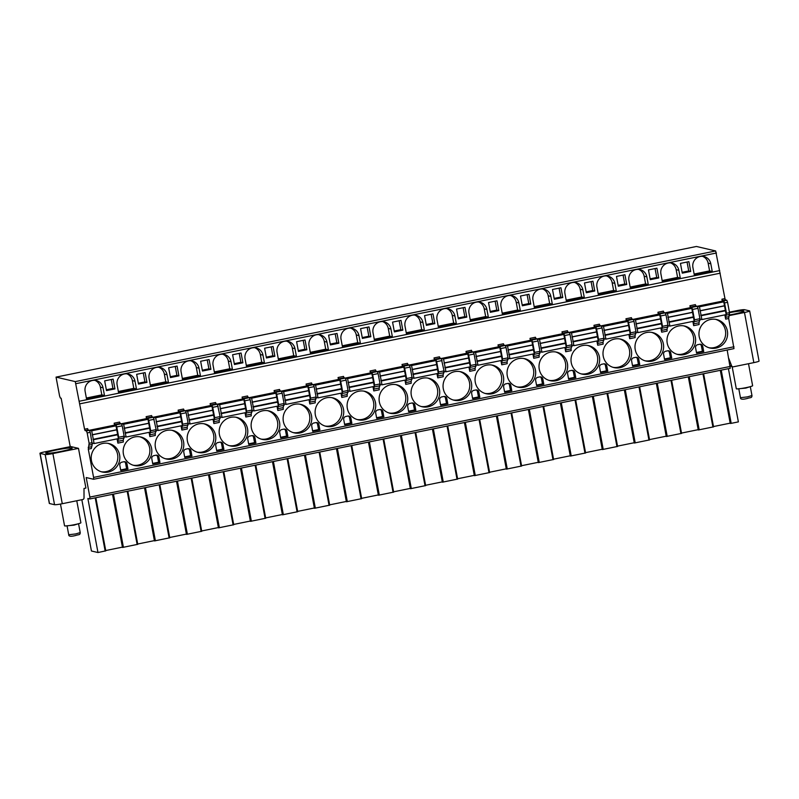 <?xml version="1.0" encoding="UTF-8"?>
<svg xmlns="http://www.w3.org/2000/svg" width="799" height="799" viewBox="0 0 799 799"><rect width="100%" height="100%" fill="white"/><g stroke="black" fill="none" stroke-linecap="round" stroke-linejoin="round"><path stroke-width="1.2" d="M727.18 350.012L730.256 368.299L89.888 498.936M93.613 479.26L733.981 348.624L728.688 318.501L729.507 312.659L727.569 302.302L726.81 300.254L725.472 299.945L724.963 298.576L715.664 250.956L696.438 246.472L56.05 377.118L59.585 395.994L60.344 398.042L61.153 398.232L70.212 446.651M721.227 370.147L731.185 423.35L738.376 421.882L728.418 368.679M728.748 358.381L731.604 365.782A1.658 1.628 103.1 0 0 733.422 366.791L753.847 362.626A6.652 0.559 169.4 0 0 759.05 361.088L749.672 310.951A6.652 0.559 -10.6 0 0 749.532 310.871L744.458 309.682A6.652 0.559 -10.6 0 0 736.728 310.681L729.417 312.169M729.078 315.625L744.468 312.489A6.652 0.559 -10.6 0 0 749.672 310.951M62.272 503.71A6.652 0.559 169.4 0 1 54.542 504.708L45.163 454.571A6.652 0.559 -10.6 0 0 52.894 453.572L78.482 448.359L85.912 488.069L83.995 488.469L84.025 497.897A1.658 1.628 103.1 0 1 82.697 499.545L62.272 503.71L52.894 453.572M49.468 503.52A6.652 0.559 169.4 0 1 49.328 503.44L39.95 453.303A6.652 0.559 -10.6 0 0 40.09 453.383L49.468 503.52L54.542 504.708M729.347 315.006A13.463 1.139 -10.6 0 0 743.909 311.131A13.463 1.139 -10.6 0 0 743.639 310.961A13.463 1.139 -10.6 0 0 729.517 312.669M45.163 454.571L40.09 453.383M78.482 448.359L70.741 446.551L45.153 451.765A6.652 0.559 -10.6 0 0 39.95 453.303M71.89 448.009A13.463 1.139 169.4 0 1 72.17 448.169A13.463 1.139 169.4 0 1 60.404 451.525A13.463 1.139 169.4 0 1 45.982 453.293A13.463 1.139 169.4 0 1 45.703 453.123A13.463 1.139 169.4 0 1 57.478 449.767A13.463 1.139 169.4 0 1 71.89 448.009M81.838 499.725L91.436 551L97.977 552.528L87.87 498.486L89.828 498.946L89.868 497.088L86.202 477.552L93.583 479.27L93.583 477.412L88.299 449.148L89.118 443.305L87.181 432.948L86.412 430.901L85.074 430.591L84.564 429.223L75.276 381.602L56.05 377.118M713.447 426.876L698.256 429.982L688.319 376.858L698.256 429.982M681.457 433.408L666.266 436.514L656.339 383.38L666.266 436.514M649.467 439.929L634.286 443.036L624.349 389.912M617.477 446.451L602.296 449.567L592.359 396.434L602.296 449.567M585.497 452.983L570.306 456.089L560.369 402.956L570.306 456.089M553.507 459.505L538.316 462.611L528.379 409.488L538.316 462.611M521.517 466.037L506.326 469.143L496.399 416.009L506.326 469.143M489.527 472.559L474.346 475.665L464.409 422.541L474.346 475.665M457.547 479.08L442.356 482.197L432.419 429.063L442.356 482.197M425.557 485.612L410.366 488.718L400.429 435.585L410.366 488.718M393.567 492.134L378.376 495.24L368.449 442.117L378.376 495.24M361.577 498.666L346.386 501.772L336.459 448.639M329.588 505.188L314.406 508.294L304.469 455.17L314.406 508.294M297.608 511.71L282.417 514.826L272.479 461.692L282.417 514.826M265.618 518.241L250.427 521.347L240.489 468.214L250.427 521.347M233.628 524.763L218.437 527.879L208.509 474.746L218.437 527.879M201.638 531.295L186.457 534.401L176.519 481.268L186.457 534.401M169.658 537.817L154.467 540.923L144.529 487.799L154.467 540.923M137.668 544.349L122.477 547.455L112.539 494.321L122.477 547.455M105.678 550.871L97.977 552.528M105.728 550.541L122.417 547.135M137.708 544.019L154.407 540.613M169.698 537.497L186.397 534.092M201.688 530.965L218.377 527.56M233.678 524.444L250.367 521.038M265.668 517.912L282.357 514.506M297.647 511.39L314.347 507.984M329.637 504.858L346.337 501.452M361.627 498.336L378.317 494.931M393.617 491.814L410.306 488.409M425.597 485.283L442.296 481.877M457.587 478.761L474.286 475.355M489.577 472.229L506.276 468.823M521.567 465.707L538.256 462.301M553.557 459.185L570.246 455.78M585.537 452.653L602.236 449.248M617.527 446.132L634.226 442.726M649.517 439.6L666.206 436.194M681.507 433.078L698.196 429.672M713.497 426.556L730.186 423.15M731.185 423.35L730.246 423.46L720.308 370.327L730.246 423.46M720.209 273.188L79.86 403.825L720.229 273.188M728.608 316.734L725.572 317.353L725.652 319.121L724.853 314.876M722.356 301.513L721.926 299.196L722.436 300.564L723.764 300.873L724.533 302.921L726.471 313.278L725.572 317.353M149.872 436.594L155.306 435.475L155.226 433.707L149.793 434.816L149.872 436.594L149.073 432.339M146.577 418.986L146.147 416.669L146.656 418.027L147.985 418.336L148.754 420.384L150.691 430.741L149.793 434.816M181.862 430.062L187.296 428.953L187.216 427.185L181.782 428.294L181.862 430.062L181.063 425.817M178.567 412.454L178.127 410.137L178.646 411.505L179.975 411.815L180.744 413.862L182.681 424.219L181.782 428.294M213.852 423.54L219.286 422.431L219.206 420.654L213.762 421.762L213.852 423.54L213.053 419.295M210.556 405.932L210.117 403.615L210.626 404.973L211.965 405.293L212.734 407.34L214.671 417.687L213.762 421.762M245.832 417.008L251.276 415.899L251.196 414.132L245.752 415.24L245.832 417.008L245.043 412.763M242.536 399.41L242.107 397.083L242.616 398.451L243.955 398.761L244.714 400.808L246.651 411.165L245.752 415.24M277.822 410.486L283.265 409.378L283.176 407.6L277.742 408.708L277.822 410.486L277.033 406.242M274.526 392.878L274.097 390.561L274.606 391.929L275.945 392.239L276.704 394.287L278.641 404.634L277.742 408.708M309.812 403.954L315.245 402.846L315.166 401.078L309.732 402.187L309.812 403.954L309.013 399.71M306.516 386.356L306.087 384.039L306.596 385.398L307.925 385.707L308.694 387.755L310.631 398.112L309.732 402.187M341.802 397.433L347.235 396.324L347.156 394.556L341.722 395.665L341.802 397.433L341.003 393.188M338.506 379.825L338.067 377.508L338.576 378.876L339.915 379.185L340.684 381.233L342.621 391.58L341.722 395.665M373.782 390.911L379.225 389.802L379.145 388.024L373.702 389.133L373.782 390.911L372.993 386.666M370.496 373.303L370.057 370.986L370.566 372.344L371.905 372.664L372.674 374.711L374.611 385.058L373.702 389.133M405.772 384.379L411.215 383.27L411.135 381.503L405.692 382.611L405.772 384.379L404.983 380.134M402.476 366.781L402.047 364.454L402.556 365.822L403.894 366.132L404.654 368.179L406.591 378.536L405.692 382.611M437.762 377.857L443.195 376.748L443.115 374.971L437.682 376.079L437.762 377.857L436.963 373.612M434.466 360.249L434.037 357.932L434.546 359.3L435.874 359.61L436.644 361.657L438.581 372.004L437.682 376.079M469.752 371.325L475.185 370.217L475.105 368.449L469.672 369.557L469.752 371.325L468.953 367.081M466.456 353.727L466.017 351.41L466.536 352.768L467.864 353.078L468.633 355.126L470.571 365.483L469.672 369.557M501.742 364.803L507.175 363.695L507.095 361.927L501.652 363.036L501.742 364.803L500.943 360.559M498.446 347.195L498.007 344.878L498.516 346.247L499.854 346.556L500.623 348.604L502.561 358.951L501.652 363.036M533.722 358.282L539.165 357.173L539.085 355.395L533.642 356.504L533.722 358.282L532.933 354.037M530.426 340.674L529.997 338.357L530.506 339.715L531.844 340.034L532.603 342.072L534.541 352.429L533.642 356.504M565.712 351.75L571.155 350.641L571.065 348.873L565.632 349.982L565.712 351.75L564.923 347.505M562.416 334.142L561.987 331.825L562.496 333.193L563.834 333.503L564.593 335.55L566.531 345.907L565.632 349.982M597.702 345.228L603.135 344.119L603.055 342.342L597.622 343.45L597.702 345.228L596.903 340.983M594.406 327.62L593.977 325.303L594.486 326.671L595.814 326.981L596.583 329.028L598.521 339.375L597.622 343.45M629.692 338.696L635.125 337.587L635.045 335.82L629.612 336.928L629.692 338.696L628.893 334.451M626.396 321.098L625.957 318.771L626.466 320.139L627.804 320.449L628.573 322.496L630.511 332.853L629.612 336.928M661.672 332.174L667.115 331.066L667.035 329.288L661.592 330.406L661.672 332.174L660.883 327.93M658.386 314.566L657.947 312.249L658.456 313.617L659.794 313.927L660.563 315.975L662.501 326.322L661.592 330.406M693.662 325.652L699.105 324.544L699.025 322.766L693.582 323.875L693.662 325.652L692.873 321.408M690.366 308.044L689.937 305.727L690.446 307.086L691.784 307.405L692.543 309.443L694.481 319.8L693.582 323.875M117.882 443.115L123.326 442.007L123.246 440.229L117.803 441.338L117.882 443.115L117.093 438.871M114.587 425.507L114.157 423.19L114.666 424.559L116.005 424.868L116.764 426.916L118.701 437.263L117.803 441.338M723.764 301.842L699.455 306.806L697.177 306.277L721.487 301.313L723.764 301.842L726.181 314.606L701.902 319.55M691.774 308.374L667.465 313.328L665.187 312.799L689.497 307.845L691.774 308.374L694.191 321.128L669.912 326.082M659.784 314.896L635.475 319.86L633.207 319.33L657.517 314.367L659.784 314.896L662.211 327.66L637.922 332.604M627.794 321.418L603.485 326.382L601.218 325.852L625.527 320.888L627.794 321.418L630.221 334.182L605.942 339.136M595.814 327.95L571.495 332.903L569.228 332.374L593.537 327.42L595.814 327.95L598.231 340.714L573.952 345.657L572.044 345.238M563.824 334.471L539.515 339.435L537.238 338.906L561.547 333.942L563.824 334.471L566.241 347.235L541.962 352.179M531.834 341.003L507.525 345.957L505.248 345.428L529.567 340.474L531.834 341.003L534.251 353.767L509.972 358.711L508.074 358.292M499.844 347.525L475.535 352.489L473.268 351.959L497.577 346.996L499.844 347.525L502.271 360.289L477.992 365.233M443.115 374.971L444.024 370.896L441.278 358.481L465.587 353.518L467.854 354.047L470.281 366.811L446.002 371.765L444.094 371.345M435.874 360.579L411.565 365.533L409.288 365.003L433.597 360.049L435.874 360.579L438.291 373.343L414.012 378.287M403.885 367.101L379.575 372.064L377.298 371.535L401.607 366.571L403.885 367.101L406.301 379.865L382.022 384.808M371.895 373.632L347.585 378.586L345.318 378.057L369.627 373.103L371.895 373.632L374.322 386.396L350.032 391.34L348.134 390.921M339.905 380.154L315.595 385.118L313.328 384.589L337.637 379.625L339.905 380.154L342.332 392.918L318.052 397.862M307.915 386.686L283.605 391.64L281.338 391.111L305.647 386.147L307.915 386.686L310.342 399.44L286.062 404.394L284.154 403.974M275.935 393.208L251.625 398.172L249.348 397.632L273.658 392.679L275.935 393.208L278.352 405.972L254.072 410.916M219.206 420.654L220.105 416.579L217.358 404.164L241.678 399.2L243.945 399.73L246.362 412.494L222.082 417.438M211.955 406.262L187.645 411.215L185.378 410.686L209.688 405.732L211.955 406.262L214.382 419.026L190.102 423.969M155.226 433.707L156.135 429.632L153.388 417.218L177.698 412.254L179.965 412.783L182.392 425.547L158.042 430.511L156.204 430.072M121.398 423.75L145.708 418.776L147.985 419.315L150.402 432.069L126.122 437.023M115.995 425.837L91.685 430.801L89.408 430.262L113.718 425.308L115.995 425.837L118.412 438.601L94.132 443.545M727.36 330.896A14.622 14.312 103.1 0 0 716.603 319.53A14.622 14.312 103.1 0 0 699.205 336.639A14.622 14.312 103.1 0 0 709.961 348.014A14.622 14.312 103.1 0 0 727.36 330.896M695.37 337.428A14.622 14.312 103.1 0 0 684.623 326.052A14.622 14.312 103.1 0 0 667.225 343.171A14.622 14.312 103.1 0 0 677.971 354.536A14.622 14.312 103.1 0 0 695.37 337.428M663.38 343.95A14.622 14.312 103.1 0 0 652.633 332.574A14.622 14.312 103.1 0 0 635.235 349.692A14.622 14.312 103.1 0 0 645.982 361.058A14.622 14.312 103.1 0 0 663.38 343.95M631.39 350.471A14.622 14.312 103.1 0 0 620.643 339.106A14.622 14.312 103.1 0 0 603.245 356.214A14.622 14.312 103.1 0 0 613.992 367.59A14.622 14.312 103.1 0 0 631.39 350.471M599.41 357.003A14.622 14.312 103.1 0 0 588.653 345.627A14.622 14.312 103.1 0 0 571.255 362.746A14.622 14.312 103.1 0 0 582.012 374.112A14.622 14.312 103.1 0 0 599.41 357.003M567.42 363.525A14.622 14.312 103.1 0 0 556.663 352.159A14.622 14.312 103.1 0 0 539.265 369.268A14.622 14.312 103.1 0 0 550.022 380.644A14.622 14.312 103.1 0 0 567.42 363.525M535.43 370.057A14.622 14.312 103.1 0 0 524.683 358.681A14.622 14.312 103.1 0 0 507.285 375.8A14.622 14.312 103.1 0 0 518.032 387.165A14.622 14.312 103.1 0 0 535.43 370.057M503.44 376.579A14.622 14.312 103.1 0 0 492.693 365.203A14.622 14.312 103.1 0 0 475.295 382.322A14.622 14.312 103.1 0 0 486.042 393.697A14.622 14.312 103.1 0 0 503.44 376.579M471.46 383.101A14.622 14.312 103.1 0 0 460.703 371.735A14.622 14.312 103.1 0 0 443.305 388.843A14.622 14.312 103.1 0 0 454.052 400.219A14.622 14.312 103.1 0 0 471.46 383.101M439.47 389.632A14.622 14.312 103.1 0 0 428.713 378.257A14.622 14.312 103.1 0 0 411.315 395.375A14.622 14.312 103.1 0 0 422.072 406.741A14.622 14.312 103.1 0 0 439.47 389.632M407.48 396.154A14.622 14.312 103.1 0 0 396.733 384.788A14.622 14.312 103.1 0 0 379.335 401.897A14.622 14.312 103.1 0 0 390.082 413.273A14.622 14.312 103.1 0 0 407.48 396.154M375.49 402.686A14.622 14.312 103.1 0 0 364.743 391.31A14.622 14.312 103.1 0 0 347.345 408.429A14.622 14.312 103.1 0 0 358.092 419.795A14.622 14.312 103.1 0 0 375.49 402.686M343.5 409.208A14.622 14.312 103.1 0 0 332.754 397.832A14.622 14.312 103.1 0 0 315.355 414.951A14.622 14.312 103.1 0 0 326.102 426.326A14.622 14.312 103.1 0 0 343.5 409.208M311.52 415.73A14.622 14.312 103.1 0 0 300.764 404.364A14.622 14.312 103.1 0 0 283.365 421.473A14.622 14.312 103.1 0 0 294.122 432.848A14.622 14.312 103.1 0 0 311.52 415.73M279.53 422.262A14.622 14.312 103.1 0 0 268.774 410.886A14.622 14.312 103.1 0 0 251.375 428.004A14.622 14.312 103.1 0 0 262.132 439.37A14.622 14.312 103.1 0 0 279.53 422.262M247.54 428.783A14.622 14.312 103.1 0 0 236.794 417.418A14.622 14.312 103.1 0 0 219.395 434.526A14.622 14.312 103.1 0 0 230.142 445.902A14.622 14.312 103.1 0 0 247.54 428.783M215.55 435.315A14.622 14.312 103.1 0 0 204.804 423.939A14.622 14.312 103.1 0 0 187.405 441.058A14.622 14.312 103.1 0 0 198.152 452.424A14.622 14.312 103.1 0 0 215.55 435.315M183.57 441.837A14.622 14.312 103.1 0 0 172.814 430.461A14.622 14.312 103.1 0 0 155.415 447.58A14.622 14.312 103.1 0 0 166.162 458.956A14.622 14.312 103.1 0 0 183.57 441.837M151.58 448.359A14.622 14.312 103.1 0 0 140.824 436.993A14.622 14.312 103.1 0 0 123.426 454.102A14.622 14.312 103.1 0 0 134.182 465.477A14.622 14.312 103.1 0 0 151.58 448.359M119.59 454.891A14.622 14.312 103.1 0 0 108.844 443.515A14.622 14.312 103.1 0 0 91.446 460.633A14.622 14.312 103.1 0 0 102.192 471.999A14.622 14.312 103.1 0 0 119.59 454.891M697.667 344.709A2.657 2.607 103.1 0 0 695.589 347.835L696.568 353.038L703.729 351.58L702.76 346.367A2.657 2.607 103.1 0 0 699.714 344.289L697.667 344.709M665.677 351.23A2.657 2.607 103.1 0 0 663.599 354.357L664.578 359.57L671.739 358.102L670.77 352.898A2.657 2.607 103.1 0 0 667.724 350.811L665.677 351.23M633.687 357.762A2.657 2.607 103.1 0 0 631.619 360.888L632.588 366.092L639.759 364.634L638.781 359.42A2.657 2.607 103.1 0 0 635.734 357.343L633.687 357.762M601.697 364.284A2.657 2.607 103.1 0 0 599.63 367.41L600.598 372.624L607.769 371.155L606.791 365.952A2.657 2.607 103.1 0 0 603.744 363.865L601.697 364.284M569.707 370.806A2.657 2.607 103.1 0 0 567.64 373.932L568.618 379.145L575.779 377.687L574.801 372.474A2.657 2.607 103.1 0 0 571.754 370.396L569.707 370.806M537.727 377.338A2.657 2.607 103.1 0 0 535.65 380.464L536.628 385.667L543.789 384.209L542.821 378.996A2.657 2.607 103.1 0 0 539.774 376.918L537.727 377.338M505.737 383.86A2.657 2.607 103.1 0 0 503.66 386.986L504.638 392.199L511.799 390.731L510.831 385.527A2.657 2.607 103.1 0 0 507.784 383.44L505.737 383.86M473.747 390.391A2.657 2.607 103.1 0 0 471.68 393.517L472.648 398.721L479.819 397.263L478.841 392.049A2.657 2.607 103.1 0 0 475.795 389.972L473.747 390.391M441.757 396.913A2.657 2.607 103.1 0 0 439.69 400.039L440.668 405.253L447.83 403.785L446.851 398.581A2.657 2.607 103.1 0 0 443.805 396.494L441.757 396.913M409.777 403.435A2.657 2.607 103.1 0 0 407.7 406.561L408.679 411.775L415.84 410.316L414.871 405.103A2.657 2.607 103.1 0 0 411.825 403.026L409.777 403.435M377.787 409.967A2.657 2.607 103.1 0 0 375.71 413.093L376.689 418.296L383.85 416.838L382.881 411.635A2.657 2.607 103.1 0 0 379.835 409.547L377.787 409.967M345.797 416.489A2.657 2.607 103.1 0 0 343.73 419.615L344.699 424.828L351.87 423.36L350.891 418.157A2.657 2.607 103.1 0 0 347.845 416.069L345.797 416.489M313.807 423.021A2.657 2.607 103.1 0 0 311.74 426.147L312.709 431.35L319.88 429.892L318.901 424.678A2.657 2.607 103.1 0 0 315.855 422.601L313.807 423.021M281.817 429.542A2.657 2.607 103.1 0 0 279.75 432.668L280.729 437.882L287.89 436.414L286.911 431.21A2.657 2.607 103.1 0 0 283.865 429.123L281.817 429.542M249.837 436.064A2.657 2.607 103.1 0 0 247.76 439.2L248.739 444.404L255.9 442.946L254.931 437.732A2.657 2.607 103.1 0 0 251.885 435.655L249.837 436.064M217.847 442.596A2.657 2.607 103.1 0 0 215.77 445.722L216.749 450.926L223.91 449.467L222.941 444.264A2.657 2.607 103.1 0 0 219.895 442.177L217.847 442.596M185.857 449.118A2.657 2.607 103.1 0 0 183.79 452.244L184.759 457.457L191.93 455.999L190.951 450.786A2.657 2.607 103.1 0 0 187.905 448.698L185.857 449.118M153.867 455.65A2.657 2.607 103.1 0 0 151.8 458.776L152.769 463.979L159.94 462.521L158.961 457.308A2.657 2.607 103.1 0 0 155.915 455.23L153.867 455.65M121.887 462.172A2.657 2.607 103.1 0 0 119.81 465.298L120.789 470.511L127.95 469.043L126.981 463.839A2.657 2.607 103.1 0 0 123.935 461.752L121.887 462.172M689.937 305.727L695.37 304.619L695.889 305.977L690.446 307.086M657.947 312.249L663.39 311.141L663.899 312.509L658.456 313.617M625.957 318.771L631.4 317.662L631.909 319.031L626.466 320.139M593.977 325.303L599.41 324.194L599.919 325.553L594.486 326.671M561.987 331.825L567.42 330.716L567.929 332.084L562.496 333.193M529.997 338.357L535.43 337.248L535.949 338.606L530.506 339.715M498.007 344.878L503.45 343.77L503.959 345.138L498.516 346.247M466.017 351.41L471.46 350.292L471.969 351.66L466.536 352.768M434.037 357.932L439.47 356.823L439.979 358.182L434.546 359.3M402.047 364.454L407.48 363.345L407.989 364.714L402.556 365.822M370.057 370.986L375.5 369.877L376.009 371.235L370.566 372.344M338.067 377.508L343.51 376.399L344.019 377.767L338.576 378.876M306.087 384.039L311.52 382.921L312.029 384.289L306.596 385.398M274.097 390.561L279.53 389.453L280.04 390.821L274.606 391.929M242.107 397.083L247.54 395.974L248.06 397.343L242.616 398.451M210.117 403.615L215.56 402.506L216.07 403.865L210.626 404.973M178.127 410.137L183.57 409.028L184.08 410.396L178.646 411.505M146.147 416.669L151.58 415.56L152.09 416.918L146.656 418.027M84.564 429.223L87.61 428.604L88.12 429.972L85.074 430.591M114.157 423.19L119.59 422.082L120.1 423.45L114.666 424.559M88.12 429.972L89.448 430.281L90.217 432.329L92.235 444.454L91.336 448.529L88.299 449.148M699.025 322.766L699.924 318.691L697.986 308.334L697.217 306.287L695.889 305.977M667.035 329.288L667.934 325.213L665.996 314.866L665.227 312.818L663.899 312.509M635.045 335.82L635.944 331.745L634.006 321.388L633.247 319.34L631.909 319.031M603.055 342.342L603.964 338.267L602.027 327.92L601.257 325.872L599.919 325.553M571.065 348.873L571.974 344.798L570.037 334.441L569.268 332.394L567.929 332.084M539.085 355.395L539.984 351.32L538.047 340.963L537.278 338.916L535.949 338.606M507.095 361.927L507.994 357.842L506.057 347.495L505.288 345.448L503.959 345.138M475.105 368.449L476.004 364.374L474.067 354.017L473.308 351.969L471.969 351.66M411.135 381.503L412.034 377.428L410.097 367.071L409.328 365.023L407.989 364.714M379.145 388.024L380.044 383.949L378.107 373.592L377.338 371.555L376.009 371.235M347.156 394.556L348.054 390.471L346.117 380.124L345.358 378.077L344.019 377.767M315.166 401.078L316.064 397.003L314.137 386.646L313.368 384.599L312.029 384.289M283.176 407.6L284.084 403.525L282.147 393.178L281.378 391.13L280.04 390.821M251.196 414.132L252.094 410.057L250.157 399.7L249.388 397.652L248.06 397.343M187.216 427.185L188.115 423.1L186.177 412.753L185.418 410.706L184.08 410.396M123.246 440.229L124.145 436.154L122.207 425.807L121.438 423.76L120.1 423.45M467.854 354.047L443.545 359.011L439.979 358.182M211.965 405.293L217.398 404.184L216.07 403.865M179.965 412.783L155.655 417.747L152.09 416.918M719.719 270.581L79.331 401.228M712.259 271.5L710.81 263.78A9.308 9.109 103.1 0 0 703.969 256.539A9.308 9.109 103.1 0 0 692.903 267.435L694.341 275.156L712.259 271.5L709.592 270.881L708.144 263.161A9.308 9.109 103.1 0 0 702.611 256.339M680.269 278.032L678.82 270.302A9.308 9.109 103.1 0 0 671.979 263.071A9.308 9.109 103.1 0 0 660.913 273.957L662.361 281.687L680.269 278.032L677.602 277.403L676.154 269.682A9.308 9.109 103.1 0 0 670.621 262.861M648.279 284.554L646.84 276.834A9.308 9.109 103.1 0 0 639.999 269.593A9.308 9.109 103.1 0 0 628.923 280.489L630.371 288.209L648.279 284.554L645.612 283.935L644.164 276.204A9.308 9.109 103.1 0 0 638.641 269.383M616.299 291.086L614.85 283.355A9.308 9.109 103.1 0 0 608.009 276.124A9.308 9.109 103.1 0 0 596.933 287.011L598.381 294.741L616.299 291.086L613.622 290.456L612.174 282.736A9.308 9.109 103.1 0 0 606.651 275.915M584.309 297.608L582.861 289.887A9.308 9.109 103.1 0 0 576.019 282.646A9.308 9.109 103.1 0 0 564.943 293.543L566.391 301.263L584.309 297.608L581.632 296.988L580.194 289.258A9.308 9.109 103.1 0 0 574.661 282.437M552.319 304.129L550.871 296.409A9.308 9.109 103.1 0 0 544.029 289.168A9.308 9.109 103.1 0 0 532.963 300.064L534.401 307.785L552.319 304.129L549.652 303.51L548.204 295.79A9.308 9.109 103.1 0 0 542.671 288.968M520.329 310.661L518.881 302.931A9.308 9.109 103.1 0 0 512.039 295.7A9.308 9.109 103.1 0 0 500.973 306.586L502.421 314.317L520.329 310.661L517.662 310.032L516.214 302.312A9.308 9.109 103.1 0 0 510.681 295.49M488.339 317.183L486.901 309.463A9.308 9.109 103.1 0 0 480.059 302.222A9.308 9.109 103.1 0 0 468.983 313.118L470.431 320.838L488.339 317.183L485.672 316.564L484.224 308.833A9.308 9.109 103.1 0 0 478.701 302.012M456.359 323.715L454.911 315.985A9.308 9.109 103.1 0 0 448.069 308.754A9.308 9.109 103.1 0 0 436.993 319.64L438.441 327.37L456.359 323.715L453.682 323.086L452.244 315.365A9.308 9.109 103.1 0 0 446.711 308.544M424.369 330.237L422.921 322.516A9.308 9.109 103.1 0 0 416.079 315.275A9.308 9.109 103.1 0 0 405.013 326.172L406.451 333.892L424.369 330.237L421.702 329.617L420.254 321.887A9.308 9.109 103.1 0 0 414.721 315.066M392.379 336.759L390.931 329.038A9.308 9.109 103.1 0 0 384.089 321.807A9.308 9.109 103.1 0 0 373.023 332.694L374.471 340.414L392.379 336.759L389.712 336.139L388.264 328.419A9.308 9.109 103.1 0 0 382.731 321.598M360.389 343.29L358.951 335.56A9.308 9.109 103.1 0 0 352.109 328.329A9.308 9.109 103.1 0 0 341.033 339.215L342.481 346.946L360.389 343.29L357.722 342.661L356.274 334.941A9.308 9.109 103.1 0 0 350.751 328.119M328.409 349.812L326.961 342.092A9.308 9.109 103.1 0 0 320.119 334.851A9.308 9.109 103.1 0 0 309.043 345.747L310.491 353.468L328.409 349.812L325.732 349.193L324.284 341.463A9.308 9.109 103.1 0 0 318.761 334.641M296.419 356.344L294.971 348.614A9.308 9.109 103.1 0 0 288.129 341.383A9.308 9.109 103.1 0 0 277.053 352.269L278.501 359.999L296.419 356.344L293.742 355.715L292.304 347.994A9.308 9.109 103.1 0 0 286.771 341.173M264.429 362.866L262.981 355.146A9.308 9.109 103.1 0 0 256.139 347.905A9.308 9.109 103.1 0 0 245.073 358.801L246.511 366.521L264.429 362.866L261.762 362.247L260.314 354.516A9.308 9.109 103.1 0 0 254.781 347.695M232.439 369.398L230.991 361.667A9.308 9.109 103.1 0 0 224.149 354.436A9.308 9.109 103.1 0 0 213.083 365.323L214.532 373.043L232.439 369.398L229.772 368.768L228.324 361.048A9.308 9.109 103.1 0 0 222.791 354.227M200.449 375.92L199.011 368.189A9.308 9.109 103.1 0 0 192.169 360.958A9.308 9.109 103.1 0 0 181.093 371.845L182.542 379.575L200.449 375.92L197.782 375.3L196.334 367.57A9.308 9.109 103.1 0 0 190.811 360.748M168.469 382.441L167.021 374.721A9.308 9.109 103.1 0 0 160.18 367.48A9.308 9.109 103.1 0 0 149.103 378.376L150.552 386.097L168.469 382.441L165.793 381.822L164.354 374.102A9.308 9.109 103.1 0 0 158.821 367.28M136.479 388.973L135.031 381.243A9.308 9.109 103.1 0 0 128.19 374.012A9.308 9.109 103.1 0 0 117.123 384.898L118.562 392.629L136.479 388.973L133.813 388.344L132.364 380.624A9.308 9.109 103.1 0 0 126.831 373.802M104.489 395.495L103.041 387.775A9.308 9.109 103.1 0 0 96.2 380.534A9.308 9.109 103.1 0 0 85.133 391.43L86.572 399.15L104.489 395.495L101.823 394.876L100.374 387.145A9.308 9.109 103.1 0 0 94.841 380.324M688.898 261.663L680.448 263.38L682.276 273.148L690.726 271.43L688.898 261.663M656.908 268.184L648.458 269.912L650.286 279.68L658.736 277.952L656.908 268.184M624.918 274.716L616.478 276.434L618.306 286.202L626.746 284.474L624.918 274.716M592.928 281.238L584.488 282.956L586.316 292.724L594.756 291.006L592.928 281.238M560.948 287.76L552.499 289.488L554.326 299.255L562.776 297.528L560.948 287.76M528.958 294.292L520.509 296.01L522.336 305.777L530.786 304.059L528.958 294.292M496.968 300.814L488.529 302.541L490.356 312.309L498.796 310.581L496.968 300.814M464.978 307.345L456.539 309.063L458.366 318.831L466.806 317.113L464.978 307.345M432.998 313.867L424.549 315.595L426.376 325.353L434.826 323.635L432.998 313.867M401.008 320.389L392.559 322.117L394.386 331.885L402.836 330.157L401.008 320.389M369.018 326.921L360.569 328.639L362.396 338.406L370.846 336.689L369.018 326.921M337.028 333.443L328.589 335.171L330.416 344.938L338.856 343.21L337.028 333.443M305.038 339.974L296.599 341.692L298.427 351.46L306.866 349.742L305.038 339.974M273.058 346.496L264.609 348.224L266.437 357.982L274.886 356.264L273.058 346.496M241.068 353.018L232.619 354.746L234.447 364.514L242.896 362.786L241.068 353.018M209.078 359.55L200.639 361.268L202.467 371.036L210.906 369.318L209.078 359.55M177.088 366.072L168.649 367.8L170.477 377.567L178.916 375.84L177.088 366.072M145.108 372.604L136.659 374.322L138.487 384.089L146.936 382.371L145.108 372.604M113.118 379.126L104.669 380.853L106.497 390.611L114.946 388.893L113.118 379.126M694.131 274.037L709.592 270.881M662.141 280.559L677.602 277.403M630.161 287.081L645.612 283.935M598.171 293.613L613.622 290.456M566.181 300.134L581.632 296.988M534.191 306.666L549.652 303.51M502.211 313.188L517.662 310.032M470.221 319.72L485.672 316.564M438.232 326.242L453.682 323.086M406.242 332.764L421.702 329.617M374.252 339.295L389.712 336.139M342.272 345.817L357.722 342.661M310.282 352.349L325.732 349.193M278.292 358.871L293.742 355.715M246.302 365.393L261.762 362.247M214.322 371.925L229.772 368.768M182.332 378.446L197.782 375.3M150.342 384.978L165.793 381.822M118.352 391.5L133.813 388.344M86.362 398.022L101.823 394.876M690.726 271.43L688.718 270.961L687.05 262.032M682.116 272.309L688.718 270.961M658.736 277.952L656.728 277.483L655.06 268.564M650.136 278.831L656.728 277.483M626.746 284.474L624.748 284.015L623.08 275.086M618.146 285.353L624.748 284.015M594.756 291.006L592.758 290.536L591.09 281.618M586.156 291.885L592.758 290.536M562.776 297.528L560.768 297.058L559.1 288.139M554.166 298.407L560.768 297.058M530.786 304.059L528.778 303.59L527.11 294.661M522.186 304.938L528.778 303.59M498.796 310.581L496.798 310.112L495.12 301.193M490.196 311.46L496.798 310.112M466.806 317.113L464.808 316.644L463.14 307.715M458.207 317.992L464.808 316.644M434.826 323.635L432.818 323.166L431.15 314.247M426.217 324.514L432.818 323.166M402.836 330.157L400.828 329.697L399.16 320.769M394.227 331.036L400.828 329.697M370.846 336.689L368.838 336.219L367.17 327.3M362.247 337.568L368.838 336.219M338.856 343.21L336.858 342.741L335.19 333.822M330.257 344.089L336.858 342.741M306.866 349.742L304.868 349.273L303.201 340.344M298.267 350.621L304.868 349.273M274.886 356.264L272.878 355.795L271.211 346.876M266.277 357.143L272.878 355.795M242.896 362.786L240.889 362.327L239.221 353.398M234.297 363.665L240.889 362.327M210.906 369.318L208.909 368.848L207.231 359.93M202.307 370.197L208.909 368.848M178.916 375.84L176.919 375.37L175.251 366.451M170.317 376.719L176.919 375.37M146.936 382.371L144.929 381.902L143.261 372.973M138.327 383.25L144.929 381.902M114.946 388.893L112.939 388.424L111.271 379.505M106.337 389.772L112.939 388.424M699.455 306.806L701.872 319.57L699.994 319.141M724.563 305.727L700.254 310.691M725.512 310.761L701.192 315.715M667.465 313.328L669.882 326.092L668.004 325.662M669.882 326.092L694.191 321.128M692.573 312.259L668.264 317.213M693.522 317.283L669.212 322.247M635.475 319.86L637.892 332.614L636.024 332.184M660.593 318.781L636.284 323.745M661.532 323.815L637.222 328.769M603.485 326.382L605.912 339.146L604.034 338.716M605.912 339.146L630.221 334.182M628.603 325.303L604.294 330.267M629.542 330.337L605.233 335.3M571.495 332.903L573.922 345.667L598.231 340.714M596.613 331.835L572.304 336.788M597.552 336.868L573.243 341.822M539.515 339.435L541.932 352.199L540.054 351.77M541.932 352.199L566.241 347.235M564.623 338.357L540.314 343.32M565.572 343.39L541.253 348.354M507.525 345.957L509.942 358.721L534.251 353.767M532.643 344.888L508.324 349.842M533.582 349.912L509.273 354.876M475.535 352.489L477.962 365.253L476.084 364.813M500.653 351.41L476.344 356.374M501.592 356.444L477.283 361.398M443.545 359.011L445.972 371.775L470.281 366.811M468.663 357.932L444.354 362.896M469.602 362.966L445.293 367.93M411.565 365.533L413.982 378.297L412.104 377.867M436.673 364.464L412.364 369.418M437.612 369.498L413.303 374.451M379.575 372.064L381.992 384.828L380.114 384.399M381.992 384.828L406.301 379.865M404.684 370.986L380.374 375.949M405.632 376.019L381.323 380.983M347.585 378.586L350.002 391.35L374.322 386.396M372.704 377.518L348.394 382.471M373.642 382.541L349.333 387.505M315.595 385.118L318.022 397.882L316.144 397.443M340.714 384.039L316.404 389.003M341.652 389.073L317.343 394.027M283.605 391.64L286.032 404.404L310.342 399.44M308.724 390.561L284.414 395.525M309.662 395.595L285.353 400.559M251.625 398.172L254.042 410.926L252.164 410.496M254.042 410.926L278.352 405.972M276.734 397.093L252.424 402.047M277.682 402.127L253.363 407.081M217.358 404.164L219.635 404.693L222.052 417.458L220.174 417.028M244.754 403.615L220.434 408.579M245.692 408.649L221.383 413.612M187.645 411.215L190.062 423.979L188.194 423.55M212.764 410.147L188.454 415.1M213.703 415.17L189.393 420.134M155.655 417.747L158.082 430.511L182.392 425.547M180.774 416.669L156.464 421.632M181.713 421.702L157.403 426.656M121.398 423.74L123.665 424.269L126.092 437.033L124.215 436.604M148.784 423.2L124.474 428.154M149.723 428.224L125.413 433.188M91.685 430.801L94.102 443.555L92.225 443.125M94.102 443.555L118.412 438.601M116.794 429.722L92.484 434.686M117.743 434.756L93.433 439.71M708.963 347.745A14.622 14.312 103.1 0 0 715.594 319.33M676.983 354.267A14.622 14.312 103.1 0 0 683.614 325.852M644.993 360.788A14.622 14.312 103.1 0 0 651.624 332.384M613.003 367.32A14.622 14.312 103.1 0 0 619.634 338.906M581.013 373.842A14.622 14.312 103.1 0 0 587.645 345.428M549.023 380.374A14.622 14.312 103.1 0 0 555.655 351.959M517.043 386.896A14.622 14.312 103.1 0 0 523.675 358.481M485.053 393.418A14.622 14.312 103.1 0 0 491.685 365.013M453.063 399.949A14.622 14.312 103.1 0 0 459.695 371.535M421.073 406.471A14.622 14.312 103.1 0 0 427.705 378.067M389.093 413.003A14.622 14.312 103.1 0 0 395.715 384.589M357.103 419.525A14.622 14.312 103.1 0 0 363.735 391.111M325.113 426.047A14.622 14.312 103.1 0 0 331.745 397.642M293.123 432.579A14.622 14.312 103.1 0 0 299.755 404.164M261.133 439.1A14.622 14.312 103.1 0 0 267.765 410.696M229.153 445.632A14.622 14.312 103.1 0 0 235.785 417.218M197.163 452.154A14.622 14.312 103.1 0 0 203.795 423.74M165.173 458.686A14.622 14.312 103.1 0 0 171.805 430.271M133.183 465.208A14.622 14.312 103.1 0 0 139.815 436.793M101.193 471.73A14.622 14.312 103.1 0 0 107.825 443.325M703.729 351.58L702.401 351.27L701.422 346.057A2.657 2.607 103.1 0 0 700.114 344.239M696.458 352.479L702.401 351.27M671.739 358.102L670.411 357.792L669.432 352.589A2.657 2.607 103.1 0 0 668.124 350.761M664.468 359.001L670.411 357.792M639.759 364.634L638.421 364.324L637.442 359.111A2.657 2.607 103.1 0 0 636.134 357.293M632.488 365.533L638.421 364.324M607.769 371.155L606.431 370.846L605.462 365.632A2.657 2.607 103.1 0 0 604.154 363.815M600.498 372.054L606.431 370.846M575.779 377.687L574.441 377.368L573.472 372.164A2.657 2.607 103.1 0 0 572.164 370.346M568.508 378.586L574.441 377.368M543.789 384.209L542.461 383.9L541.482 378.686A2.657 2.607 103.1 0 0 540.174 376.868M536.519 385.108L542.461 383.9M511.799 390.731L510.471 390.421L509.492 385.218A2.657 2.607 103.1 0 0 508.184 383.39M504.539 391.63L510.471 390.421M479.819 397.263L478.481 396.953L477.502 391.74A2.657 2.607 103.1 0 0 476.194 389.922M472.549 398.162L478.481 396.953M447.83 403.785L446.491 403.475L445.522 398.272A2.657 2.607 103.1 0 0 444.214 396.444M440.559 404.684L446.491 403.475M415.84 410.316L414.501 409.997L413.532 404.793A2.657 2.607 103.1 0 0 412.224 402.976M408.569 411.215L414.501 409.997M383.85 416.838L382.521 416.529L381.542 411.315A2.657 2.607 103.1 0 0 380.234 409.497M376.579 417.737L382.521 416.529M351.87 423.36L350.531 423.051L349.553 417.847A2.657 2.607 103.1 0 0 348.244 416.019M344.599 424.269L350.531 423.051M319.88 429.892L318.541 429.582L317.573 424.369A2.657 2.607 103.1 0 0 316.264 422.551M312.609 430.791L318.541 429.582M287.89 436.414L286.551 436.104L285.583 430.901A2.657 2.607 103.1 0 0 284.274 429.073M280.619 437.313L286.551 436.104M255.9 442.946L254.571 442.626L253.593 437.423A2.657 2.607 103.1 0 0 252.284 435.605M248.629 443.844L254.571 442.626M223.91 449.467L222.581 449.158L221.603 443.944A2.657 2.607 103.1 0 0 220.294 442.127M216.649 450.366L222.581 449.158M191.93 455.999L190.591 455.68L189.613 450.476A2.657 2.607 103.1 0 0 188.304 448.658M184.659 456.898L190.591 455.68M159.94 462.521L158.602 462.212L157.633 456.998A2.657 2.607 103.1 0 0 156.324 455.18M152.669 463.42L158.602 462.212M127.95 469.043L126.612 468.733L125.643 463.53A2.657 2.607 103.1 0 0 124.334 461.702M120.679 469.942L126.612 468.733M736.838 388.923L745.747 388.114L752.169 386.047A8.31 0.699 -10.6 0 1 746.126 387.635A8.31 0.699 169.4 0 1 736.838 388.923A8.31 0.699 169.4 0 1 736.298 388.773L732.154 366.641M752.169 386.047A8.31 0.699 -10.6 0 0 752.628 385.717L748.513 363.715M80.429 523.095L74.007 525.153L65.099 525.962A8.31 0.699 169.4 0 0 74.387 524.683A8.31 0.699 -10.6 0 0 80.429 523.095A8.31 0.699 -10.6 0 0 80.889 522.766L76.764 500.753M65.099 525.962A8.31 0.699 169.4 0 1 64.549 525.822L60.474 504.059M744.468 312.489L753.847 362.626M731.604 365.782L730.066 365.423M89.868 497.088L730.256 366.441M689.247 376.669L699.205 429.872M702.97 373.862L712.928 427.075M657.257 383.19L667.215 436.404M670.99 380.394L680.948 433.597M625.267 389.722L635.225 442.926M639 386.916L648.958 440.129M593.277 396.244L603.235 449.457M607.01 393.448L616.968 446.651M561.288 402.776L571.245 455.979M575.02 399.969L584.978 453.183M529.308 409.298L539.265 462.501M543.03 406.501L552.988 459.705M497.318 415.82L507.275 469.033M511.05 413.023L521.008 466.226M465.328 422.351L475.285 475.555M479.06 419.545L489.018 472.758M433.338 428.873L443.295 482.087M447.07 426.077L457.028 479.28M401.358 435.405L411.315 488.608M415.081 432.599L425.038 485.812M369.368 441.927L379.325 495.14M383.101 439.13L393.058 492.334M337.378 448.449L347.335 501.662M351.111 445.652L361.068 498.856M305.388 454.981L315.345 508.184M319.121 452.174L329.078 505.387M273.398 461.502L283.355 514.716M287.131 458.706L297.088 511.909M241.418 468.034L251.375 521.238M255.141 465.228L265.098 518.441M209.428 474.556L219.385 527.769M223.161 471.76L233.118 524.963M177.438 481.078L187.395 534.291M191.171 478.281L201.128 531.485M145.448 487.61L155.405 540.813M159.181 484.803L169.138 538.017M113.468 494.132L123.426 547.345M127.191 491.335L137.148 544.538M95.211 497.857L105.168 551.07M733.981 346.756L93.583 477.412M724.963 298.576L721.926 299.196M728.688 318.501L725.652 319.121M725.472 299.945L722.436 300.564M91.256 446.761L88.22 447.38M729.597 314.426L726.551 315.046M700.004 320.459L694.561 321.568M668.014 326.991L662.581 328.099M636.024 333.513L630.591 334.621M604.044 340.044L598.601 341.153M572.054 346.566L566.611 347.675M540.064 353.088L534.631 354.197M508.074 359.62L502.641 360.729M476.084 366.142L470.651 367.25M444.104 372.674L438.661 373.782M412.114 379.195L406.671 380.304M380.124 385.717L374.691 386.836M348.134 392.249L342.701 393.358M316.154 398.771L310.711 399.88M284.164 405.303L278.721 406.411M252.174 411.825L246.741 412.933M220.184 418.346L214.751 419.465M188.194 424.878L182.761 425.987M156.214 431.4L150.771 432.509M92.235 444.454L89.198 445.073M124.225 437.932L118.781 439.041M729.507 312.659L726.471 313.278M699.924 318.691L694.481 319.8M667.934 325.213L662.501 326.322M635.944 331.745L630.511 332.853M603.964 338.267L598.521 339.375M571.974 344.798L566.531 345.907M539.984 351.32L534.541 352.429M507.994 357.842L502.561 358.951M476.004 364.374L470.571 365.483M444.024 370.896L438.581 372.004M412.034 377.428L406.591 378.536M380.044 383.949L374.611 385.058M348.054 390.471L342.621 391.58M316.064 397.003L310.631 398.112M284.084 403.525L278.641 404.634M252.094 410.057L246.651 411.165M220.105 416.579L214.671 417.687M188.115 423.1L182.681 424.219M156.135 429.632L150.691 430.741M92.155 442.686L89.118 443.305M124.145 436.154L118.701 437.263M727.569 302.302L724.533 302.921M697.986 308.334L692.543 309.443M665.996 314.866L660.563 315.975M634.006 321.388L628.573 322.496M602.027 327.92L596.583 329.028M570.037 334.441L564.593 335.55M538.047 340.963L532.603 342.072M506.057 347.495L500.623 348.604M474.067 354.017L468.633 355.126M442.087 360.549L436.644 361.657M410.097 367.071L404.654 368.179M378.107 373.592L372.674 374.711M346.117 380.124L340.684 381.233M314.137 386.646L308.694 387.755M282.147 393.178L276.704 394.287M250.157 399.7L244.714 400.808M218.167 406.222L212.734 407.34M186.177 412.753L180.744 413.862M154.197 419.275L148.754 420.384M90.217 432.329L87.181 432.948M122.207 425.807L116.764 426.916M726.81 300.254L723.764 300.873M697.217 306.287L691.784 307.405M665.227 312.818L659.794 313.927M633.247 319.34L627.804 320.449M601.257 325.872L595.814 326.981M569.268 332.394L563.834 333.503M537.278 338.916L531.844 340.034M505.288 345.448L499.854 346.556M473.308 351.969L467.864 353.078M441.318 358.501L435.874 359.61M409.328 365.023L403.894 366.132M377.338 371.555L371.905 372.664M345.358 378.077L339.915 379.185M313.368 384.599L307.925 385.707M281.378 391.13L275.945 392.239M249.388 397.652L243.955 398.761M185.418 410.706L179.975 411.815M153.428 417.228L147.985 418.336M89.448 430.281L86.412 430.901M121.438 423.76L116.005 424.868M716.433 253.003L76.035 383.65M715.664 250.956L75.276 381.602M710.81 263.78L708.144 263.161M678.82 270.302L676.154 269.682M646.84 276.834L644.164 276.204M614.85 283.355L612.174 282.736M582.861 289.887L580.194 289.258M550.871 296.409L548.204 295.79M518.881 302.931L516.214 302.312M486.901 309.463L484.224 308.833M454.911 315.985L452.244 315.365M422.921 322.516L420.254 321.887M390.931 329.038L388.264 328.419M358.951 335.56L356.274 334.941M326.961 342.092L324.284 341.463M294.971 348.614L292.304 347.994M262.981 355.146L260.314 354.516M230.991 361.667L228.324 361.048M199.011 368.189L196.334 367.57M167.021 374.721L164.354 374.102M135.031 381.243L132.364 380.624M103.041 387.775L100.374 387.145M724.254 305.927L699.944 310.881M725.092 310.392L700.783 315.355M692.264 312.449L667.954 317.413M693.103 316.923L668.793 321.877M660.284 318.981L635.974 323.935M661.113 323.445L636.803 328.409M628.294 325.503L603.984 330.466M629.133 329.977L604.823 334.931M596.304 332.024L571.994 336.988M597.143 336.499L572.833 341.463M564.314 338.556L540.004 343.51M565.153 343.021L540.843 347.984M532.334 345.078L508.014 350.042M533.163 349.553L508.853 354.506M500.344 351.61L476.034 356.564M501.183 356.074L476.863 361.038M468.354 358.132L444.044 363.096M469.193 362.606L444.883 367.56M436.364 364.664L412.054 369.617M437.203 369.128L412.893 374.092M404.374 371.185L380.064 376.149M405.213 375.65L380.903 380.614M372.394 377.707L348.084 382.671M373.223 382.182L348.913 387.135M340.404 384.239L316.094 389.193M341.243 388.704L316.933 393.667M308.414 390.761L284.104 395.725M309.253 395.235L284.943 400.189M276.424 397.293L252.114 402.247M277.263 401.757L252.953 406.721M243.945 399.73L219.635 404.693M244.444 403.815L220.125 408.778M245.273 408.279L220.963 413.243M212.454 410.336L188.145 415.3M213.293 414.811L188.973 419.765M180.464 416.868L156.155 421.822M181.303 421.333L156.994 426.296M147.985 419.315L123.665 424.269M148.474 423.39L124.165 428.354M149.313 427.864L125.004 432.818M116.484 429.922L92.175 434.876M117.323 434.386L93.014 439.35M702.76 346.367L701.422 346.057M670.77 352.898L669.432 352.589M638.781 359.42L637.442 359.111M606.791 365.952L605.462 365.632M574.801 372.474L573.472 372.164M542.821 378.996L541.482 378.686M510.831 385.527L509.492 385.218M478.841 392.049L477.502 391.74M446.851 398.581L445.522 398.272M414.871 405.103L413.532 404.793M382.881 411.635L381.542 411.315M350.891 418.157L349.553 417.847M318.901 424.678L317.573 424.369M286.911 431.21L285.583 430.901M254.931 437.732L253.593 437.423M222.941 444.264L221.603 443.944M190.951 450.786L189.613 450.476M158.961 457.308L157.633 456.998M126.981 463.839L125.643 463.53M750.341 386.846L751.969 395.545L747.395 396.893L740.463 397.702L738.835 389.003M78.592 523.894L80.22 532.593L75.645 533.942L68.724 534.741L67.096 526.042M732.743 366.781L730.206 366.192M89.858 498.946L730.256 368.299M95.84 497.727L105.788 550.881M127.83 491.205L137.778 544.359M159.82 484.673L169.768 537.827M191.8 478.152L201.748 531.305M223.79 471.63L233.737 524.783M255.78 465.098L265.727 518.251M287.77 458.576L297.717 511.73M319.76 452.044L329.707 505.198M336.449 448.639L346.386 501.772M351.74 445.522L361.687 498.676M383.73 439.001L393.677 492.154M415.72 432.469L425.667 485.622M447.71 425.947L457.657 479.1M479.69 419.415L489.637 472.569M511.68 412.893L521.627 466.047M543.67 406.371L553.617 459.525M575.66 399.84L585.607 452.993M607.649 393.318L617.597 446.471M624.339 389.912L634.286 443.036M639.629 386.786L649.577 439.939M671.619 380.264L681.567 433.418M703.609 373.742L713.557 426.896M733.981 348.624L93.583 479.27M701.872 319.57L726.181 314.606M637.892 332.614L662.211 327.66M477.962 365.253L502.271 360.289M413.982 378.297L438.291 373.343M318.022 397.882L342.332 392.918M222.052 417.458L246.362 412.494M190.062 423.979L214.382 419.026M126.092 437.033L150.402 432.069M751.969 395.545C751.909 398.222 750.591 397.293 747.395 398.451C742.661 399.66 740.353 399.41 740.463 397.702M80.22 532.593C80.16 535.27 78.851 534.341 75.645 535.49C70.911 536.698 68.604 536.449 68.724 534.741"/></g></svg>
